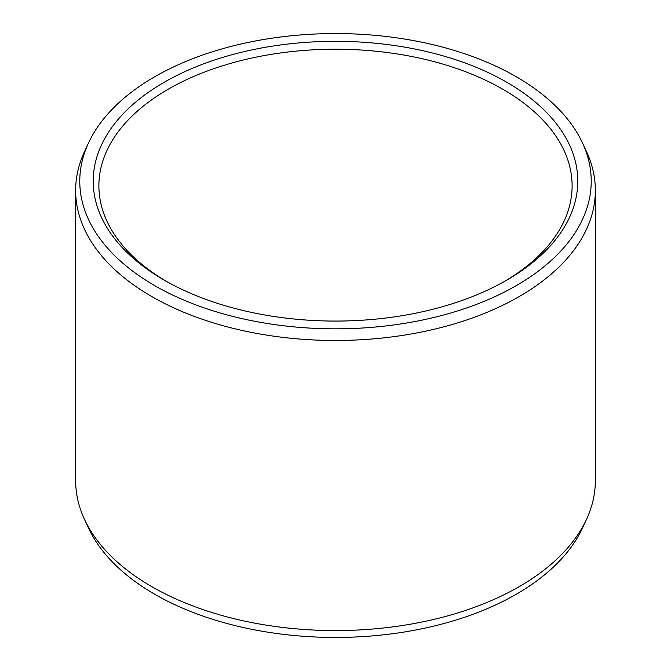 <?xml version="1.0" encoding="UTF-8"?>
<svg xmlns="http://www.w3.org/2000/svg" width="671" height="671" viewBox="0 0 671 671"><rect width="100%" height="100%" fill="white"/><g stroke="black" fill="none" stroke-linecap="round" stroke-linejoin="round"><path stroke-width="1.01" d="M164.185 82.281A242.281 139.878 180 0 1 506.815 82.281A242.281 139.878 180 0 1 506.823 280.101A242.281 139.878 180 0 1 506.815 280.101A242.281 139.878 0 0 1 164.177 280.101A242.281 139.878 0 0 1 164.185 82.281M166.207 281.258A236.611 136.607 0 0 1 98.889 185.825A236.611 136.607 0 0 1 168.195 89.226A236.611 136.607 180 0 1 426.043 59.618A236.611 136.607 180 0 1 572.111 185.825A236.611 136.607 180 0 1 504.793 281.258M586.605 519.161L582.613 527.809A255.726 147.645 180 0 1 516.326 594.204A255.726 147.645 0 0 1 269.13 632.392A255.726 147.645 0 0 1 88.387 527.809L84.395 519.161A259.853 150.027 0 0 0 268.056 625.431A259.853 150.027 0 0 0 519.245 586.63A259.853 150.027 180 0 0 586.605 519.161A259.853 150.027 180 0 0 595.353 480.545L595.353 190.455A259.853 150.027 180 0 1 519.245 296.54A259.853 150.027 0 0 1 236.058 329.058A259.853 150.027 0 0 1 75.647 190.455L75.647 480.545A259.853 150.027 0 0 0 84.395 519.161M88.387 143.191A255.726 147.645 0 0 0 207.8 309.113A255.726 147.645 0 0 0 516.326 285.594A255.726 147.645 180 0 0 582.613 143.191A255.726 147.645 180 0 0 401.87 38.608A255.726 147.645 180 0 0 154.674 76.796A255.726 147.645 0 0 0 88.387 143.191L84.395 151.839A259.853 150.027 0 0 0 75.647 190.455M582.613 143.191L586.605 151.839A259.853 150.027 180 0 1 595.353 190.455"/></g></svg>
